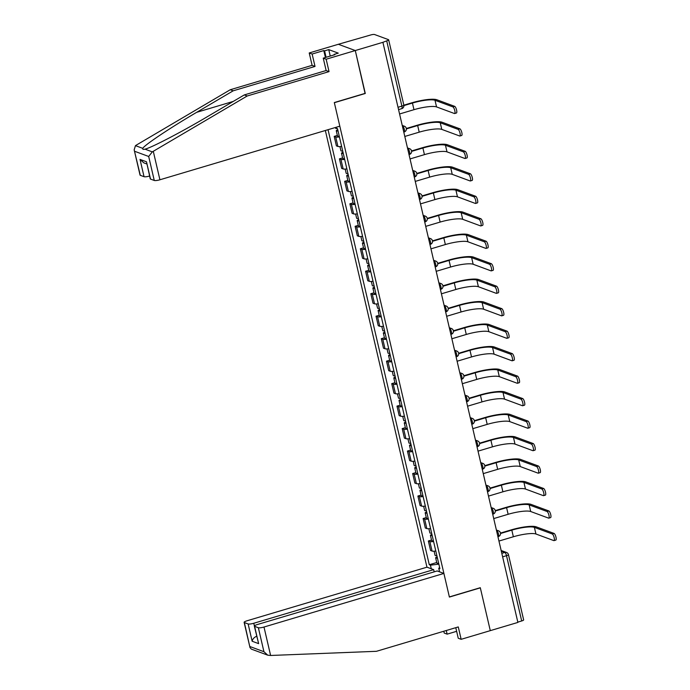 <?xml version="1.0" encoding="UTF-8"?>
<svg xmlns="http://www.w3.org/2000/svg" width="690" height="690" viewBox="0 0 690 690"><rect width="100%" height="100%" fill="white"/><g stroke="black" fill="none" stroke-linecap="round" stroke-linejoin="round"><path stroke-width="1.03" d="M325.344 130.496L426.963 567.18L247.055 620.776A4.528 0.906 -13.1 0 0 244.122 622.346A4.528 0.906 -13.1 0 0 244.372 622.561L248.133 623.95A4.528 0.906 -13.1 0 0 253.773 623.26L254.394 625.925M365.053 93.392L355.29 50.543L338.359 44.281L370.754 34.966A3.019 0.604 -13.1 0 1 374.515 34.5L388.487 39.658A3.019 0.604 -13.1 0 1 388.651 39.804L403.84 105.078A3.019 0.604 166.9 0 1 401.891 106.122L386.702 40.857A3.019 0.604 -13.1 0 0 388.651 39.804M455.78 627.676L458.246 638.25L461.153 639.32L517.888 622.423L382.898 42.314L355.29 50.543L338.359 44.281L309.224 52.966L312.139 54.036L315.02 66.43L312.113 65.352L309.224 52.966M365.286 93.478L334.348 102.698L449.363 596.919L480.292 587.707L490.288 630.643L480.326 587.846L449.397 597.066L443.894 573.433L263.994 627.029L270.609 655.474L267.737 655.172L263.934 651.714L258.353 627.727A4.528 0.906 -13.1 0 0 263.994 627.029M502.631 556.839L506.503 555.683A3.019 0.604 166.9 0 0 508.461 554.639L523.65 619.905A3.019 0.604 166.9 0 1 521.692 620.957L506.503 555.683A3.019 0.863 -106.6 0 0 504.847 552.44L501.302 551.129M517.819 622.113L521.692 620.957M386.702 40.857L382.898 42.314M339.437 136.939A6.943 1.389 166.9 0 1 335.702 136.939L334.202 136.379L336.41 145.892L337.919 146.444A6.943 1.389 -13.1 0 0 341.645 146.453M337.358 135.438L334.202 136.379M344.664 159.416A6.943 1.389 166.9 0 1 340.938 159.416L339.428 158.855L341.645 168.369L343.146 168.929A6.943 1.389 -13.1 0 0 346.88 168.929M342.585 157.915L339.428 158.855M349.89 181.901A6.943 1.389 166.9 0 1 346.164 181.893L344.655 181.341L346.872 190.845L348.381 191.406A6.943 1.389 -13.1 0 0 352.107 191.406M347.82 180.392L344.655 181.341M355.126 204.378A6.943 1.389 166.9 0 1 351.4 204.369L349.89 203.817L352.107 213.322L353.608 213.883A6.943 1.389 -13.1 0 0 357.342 213.883M353.047 202.877L349.89 203.817M360.353 226.855A6.943 1.389 166.9 0 1 356.627 226.846L355.117 226.294L357.334 235.799L358.843 236.36A6.943 1.389 -13.1 0 0 362.569 236.36M358.282 225.354L355.117 226.294M365.588 249.332A6.943 1.389 166.9 0 1 361.853 249.323L360.353 248.771L362.561 258.284L364.07 258.836A6.943 1.389 -13.1 0 0 367.796 258.845M363.509 247.831L360.353 248.771M370.815 271.808A6.943 1.389 166.9 0 1 367.089 271.808L365.579 271.248L367.796 280.761L369.305 281.313A6.943 1.389 -13.1 0 0 373.031 281.322M368.745 270.308L365.579 271.248M376.05 294.285A6.943 1.389 166.9 0 1 372.315 294.285L370.815 293.724L373.023 303.238L374.532 303.79A6.943 1.389 -13.1 0 0 378.258 303.798M373.971 292.784L370.815 293.724M381.277 316.762A6.943 1.389 166.9 0 1 377.551 316.762L376.041 316.201L378.258 325.714L379.759 326.267A6.943 1.389 -13.1 0 0 383.493 326.275M379.207 315.261L376.041 316.201M386.512 339.238A6.943 1.389 166.9 0 1 382.778 339.238L381.277 338.687L383.485 348.191L384.994 348.752A6.943 1.389 -13.1 0 0 388.72 348.752M384.434 337.738L381.277 338.687M391.739 361.724A6.943 1.389 166.9 0 1 388.013 361.715L386.504 361.163L388.72 370.668L390.221 371.229A6.943 1.389 -13.1 0 0 393.956 371.229M389.669 360.223L386.504 361.163M396.974 384.201A6.943 1.389 166.9 0 1 393.24 384.192L391.739 383.64L393.947 393.145L395.456 393.705A6.943 1.389 -13.1 0 0 399.182 393.705M394.896 382.7L391.739 383.64M402.201 406.677A6.943 1.389 166.9 0 1 398.475 406.669L396.966 406.117L399.182 415.63L400.683 416.182A6.943 1.389 -13.1 0 0 404.418 416.191M400.122 405.177L396.966 406.117M407.436 429.154A6.943 1.389 166.9 0 1 403.702 429.154L402.201 428.594L404.409 438.107L405.918 438.659A6.943 1.389 -13.1 0 0 409.644 438.668M405.358 427.653L402.201 428.594M412.663 451.631A6.943 1.389 166.9 0 1 408.937 451.631L407.428 451.07L409.644 460.584L411.145 461.136A6.943 1.389 -13.1 0 0 414.88 461.144M410.585 450.13L407.428 451.07M417.899 474.108A6.943 1.389 166.9 0 1 414.164 474.108L412.663 473.547L414.871 483.06L416.381 483.612A6.943 1.389 -13.1 0 0 420.106 483.621M415.82 472.607L412.663 473.547M423.125 496.584A6.943 1.389 166.9 0 1 419.399 496.584L417.89 496.032L420.106 505.537L421.607 506.098A6.943 1.389 -13.1 0 0 425.342 506.098M421.047 495.084L417.89 496.032M428.352 519.07A6.943 1.389 166.9 0 1 424.626 519.061L423.117 518.509L425.333 528.014L426.843 528.575A6.943 1.389 -13.1 0 0 430.569 528.575M426.282 517.569L423.117 518.509M433.587 541.547A6.943 1.389 166.9 0 1 429.861 541.538L428.352 540.986L430.569 550.491L432.069 551.051A6.943 1.389 -13.1 0 0 435.804 551.051M431.509 540.046L428.352 540.986M336.125 127.279L336.332 128.185L337.496 128.616L439.901 568.664L438.737 568.232L439.573 571.837M431.285 568.776L430.439 565.17L438.849 564.144M328.043 129.686L429.284 564.739L430.439 565.17M436.744 562.523L429.284 564.739M439.659 567.62L438.737 568.232M403.866 105.182L411.792 102.819A20.088 4.028 166.9 0 1 436.805 99.748L454.684 106.355A3.476 0.992 73.4 0 1 456.504 109.736A3.476 0.992 73.4 0 1 456.444 112.996L454.641 113.531A3.476 0.992 -106.6 0 0 454.701 110.271A3.476 0.992 -106.6 0 0 452.882 106.89L435.002 100.283A18.121 3.631 -13.1 0 0 412.439 103.06L403.917 105.596M399.57 113.979L413.974 109.684A18.121 3.631 -13.1 0 1 436.546 106.915L454.425 113.514A3.476 0.992 -106.6 0 0 454.641 113.531M337.324 128.556A3.778 0.759 166.9 0 1 335.694 128.305L335.504 127.469M338.048 130.988A3.778 0.759 166.9 0 1 336.272 130.755A3.778 0.759 166.9 0 1 337.764 129.763M339.256 136.18A3.778 0.759 166.9 0 1 337.47 135.947L336.272 130.755M315.02 66.43L233.186 90.813L230.27 89.735L136.361 145.081L135.464 145.65L134.171 149.842L140.294 175.312A4.528 0.906 166.9 0 1 140.044 175.096L134.171 149.842M233.186 90.813L196.702 112.315C170.628 127.529 143.813 145.469 142.813 148.359C142.502 149.359 143.218 149.626 144.96 149.152L145.236 149.075M230.27 89.735L312.113 65.352M154.267 180.47L148.686 156.475L152.317 151.869L247.21 95.988L329.044 71.613L326.163 59.219L355.29 50.543L365.252 93.331L334.322 102.551L339.816 126.184L159.916 179.78A4.528 0.906 166.9 0 1 154.267 180.47L150.515 179.081A4.528 0.906 166.9 0 1 150.265 178.874L146.496 161.796L150.515 179.081M334.227 54.872L334.107 54.381L338.272 53.139L328.742 49.62L324.585 50.862L326.077 57.296M334.107 54.381L334.9 54.674L323.248 58.141L326.163 59.219M325.404 57.503L323.791 50.568L312.139 54.036M323.791 50.568L324.585 50.862M329.044 71.613L326.137 70.535L323.248 58.141M247.21 95.988L244.295 94.918L326.137 70.535M152.317 151.869L144.96 149.152C150.774 148.04 182.039 131.747 207.811 116.42L244.295 94.918M149.609 176.028A4.528 0.906 166.9 0 1 144.046 176.692L140.294 175.312M328.742 49.62L330.243 56.062M144.046 176.692L140.027 159.407L143.831 162.857L146.797 163.961M270.609 655.474L376.438 651.308L458.272 626.934L461.153 639.32M426.963 567.18L433.674 569.655L253.773 623.26M456.633 631.316L447.137 634.144L444.222 633.066L443.799 631.247M446.283 630.505L447.137 634.144M443.894 573.433L437.184 570.958L257.275 624.553A4.528 0.906 -13.1 0 0 254.343 626.123A4.528 0.906 -13.1 0 0 254.593 626.339L258.353 627.727M434.183 571.846L433.674 569.655M256.792 636.223C254.248 637.215 252.704 638.88 252.152 641.243L248.133 623.95M254.593 626.339L258.621 643.632L254.343 626.123M244.372 622.561L250.004 647.6L251.341 649.118L267.737 655.172M406.324 128.487L417.027 125.295A20.088 4.028 166.9 0 1 442.04 122.225L459.911 128.832A3.476 0.992 73.4 0 1 461.731 132.213A3.476 0.992 73.4 0 1 461.679 135.473L459.876 136.008A3.476 0.992 -106.6 0 0 459.928 132.747A3.476 0.992 -106.6 0 0 458.108 129.366L440.237 122.768A18.121 3.631 -13.1 0 0 417.666 125.537L406.376 128.901M404.797 136.456L419.21 132.161A18.121 3.631 -13.1 0 1 441.781 129.392L459.652 135.99A3.476 0.992 -106.6 0 0 459.876 136.008M342.706 151.015A3.778 0.759 166.9 0 1 340.929 150.782L339.954 146.608M343.275 153.465A3.778 0.759 166.9 0 1 341.498 153.232A3.778 0.759 166.9 0 1 342.99 152.24M344.483 158.657A3.778 0.759 166.9 0 1 342.706 158.424L341.498 153.232M411.551 150.963L422.254 147.772A20.088 4.028 166.9 0 1 447.267 144.702L465.146 151.308A3.476 0.992 73.4 0 1 466.966 154.689A3.476 0.992 73.4 0 1 466.906 157.95L465.103 158.484A3.476 0.992 -106.6 0 0 465.164 155.224A3.476 0.992 -106.6 0 0 463.344 151.843L445.464 145.245A18.121 3.631 -13.1 0 0 422.901 148.014L411.602 151.377M410.033 158.933L424.436 154.638A18.121 3.631 -13.1 0 1 447.008 151.869L464.879 158.476A3.476 0.992 -106.6 0 0 465.103 158.484M347.941 173.492A3.778 0.759 166.9 0 1 346.156 173.268L345.19 169.084M348.51 175.941A3.778 0.759 166.9 0 1 346.725 175.717A3.778 0.759 166.9 0 1 348.226 174.717M349.718 181.134A3.778 0.759 166.9 0 1 347.933 180.901L346.725 175.717M416.786 173.44L427.49 170.249A20.088 4.028 166.9 0 1 452.502 167.178L470.373 173.785A3.476 0.992 73.4 0 1 472.193 177.166A3.476 0.992 73.4 0 1 472.141 180.426L470.33 180.961A3.476 0.992 -106.6 0 0 470.39 177.701A3.476 0.992 -106.6 0 0 468.57 174.32L450.699 167.722A18.121 3.631 -13.1 0 0 428.128 170.49L416.838 173.854M415.259 181.41L429.672 177.114A18.121 3.631 -13.1 0 1 452.243 174.346L470.114 180.953A3.476 0.992 -106.6 0 0 470.33 180.961M353.168 195.977A3.778 0.759 166.9 0 1 351.391 195.744L350.416 191.561M353.737 198.427A3.778 0.759 166.9 0 1 351.96 198.194A3.778 0.759 166.9 0 1 353.453 197.193M354.945 203.61A3.778 0.759 166.9 0 1 353.168 203.378L351.96 198.194M422.013 195.917L432.716 192.734A20.088 4.028 166.9 0 1 457.729 189.664L475.608 196.262A3.476 0.992 73.4 0 1 477.428 199.643A3.476 0.992 73.4 0 1 477.368 202.903L475.565 203.447A3.476 0.992 -106.6 0 0 475.617 200.186A3.476 0.992 -106.6 0 0 473.806 196.797L455.926 190.199A18.121 3.631 -13.1 0 0 433.355 192.967L422.064 196.331M420.495 203.886L434.898 199.6A18.121 3.631 -13.1 0 1 457.47 196.822L475.341 203.429A3.476 0.992 -106.6 0 0 475.565 203.447M358.403 218.454A3.778 0.759 166.9 0 1 356.618 218.221L355.652 214.047M358.973 220.904A3.778 0.759 166.9 0 1 357.187 220.671A3.778 0.759 166.9 0 1 358.688 219.679M360.18 226.087A3.778 0.759 166.9 0 1 358.395 225.854L357.187 220.671M427.248 218.394L437.943 215.211A20.088 4.028 166.9 0 1 462.964 212.141L480.835 218.739A3.476 0.992 73.4 0 1 482.655 222.12A3.476 0.992 73.4 0 1 482.595 225.38L480.792 225.923A3.476 0.992 -106.6 0 0 480.852 222.663A3.476 0.992 -106.6 0 0 479.033 219.282L461.161 212.675A18.121 3.631 -13.1 0 0 438.59 215.444L427.3 218.808M425.721 226.363L440.134 222.077A18.121 3.631 -13.1 0 1 462.705 219.308L480.576 225.906A3.476 0.992 -106.6 0 0 480.792 225.923M363.63 240.931A3.778 0.759 166.9 0 1 361.853 240.698L360.879 236.523M364.199 243.38A3.778 0.759 166.9 0 1 362.423 243.147A3.778 0.759 166.9 0 1 363.915 242.156M365.407 248.564A3.778 0.759 166.9 0 1 363.63 248.331L362.423 243.147M432.475 240.879L443.178 237.688A20.088 4.028 166.9 0 1 468.191 234.617L486.07 241.215A3.476 0.992 73.4 0 1 487.882 244.605A3.476 0.992 73.4 0 1 487.83 247.865L486.027 248.4A3.476 0.992 -106.6 0 0 486.079 245.14A3.476 0.992 -106.6 0 0 484.259 241.759L466.388 235.152A18.121 3.631 -13.1 0 0 443.817 237.921L432.527 241.284M430.957 248.849L445.361 244.553A18.121 3.631 -13.1 0 1 467.932 241.785L485.803 248.383A3.476 0.992 -106.6 0 0 486.027 248.4M368.865 263.407A3.778 0.759 166.9 0 1 367.08 263.175L366.114 259M369.435 265.857A3.778 0.759 166.9 0 1 367.649 265.624A3.778 0.759 166.9 0 1 369.15 264.632M370.642 271.041A3.778 0.759 166.9 0 1 368.857 270.816L367.649 265.624M437.71 263.356L448.405 260.164A20.088 4.028 166.9 0 1 473.426 257.094L491.297 263.701A3.476 0.992 73.4 0 1 493.117 267.082A3.476 0.992 73.4 0 1 493.057 270.342L491.254 270.877A3.476 0.992 -106.6 0 0 491.315 267.616A3.476 0.992 -106.6 0 0 489.495 264.236L471.624 257.629A18.121 3.631 -13.1 0 0 449.052 260.406L437.762 263.77M436.184 271.325L450.596 267.03A18.121 3.631 -13.1 0 1 473.159 264.261L491.039 270.86A3.476 0.992 -106.6 0 0 491.254 270.877M374.092 285.884A3.778 0.759 166.9 0 1 372.315 285.651L371.341 281.477M374.661 288.334A3.778 0.759 166.9 0 1 372.885 288.101A3.778 0.759 166.9 0 1 374.377 287.109M375.869 293.526A3.778 0.759 166.9 0 1 374.092 293.293L372.885 288.101M442.937 285.832L453.641 282.641A20.088 4.028 166.9 0 1 478.653 279.571L496.524 286.178A3.476 0.992 73.4 0 1 498.344 289.559A3.476 0.992 73.4 0 1 498.292 292.819L496.49 293.353A3.476 0.992 -106.6 0 0 496.541 290.093A3.476 0.992 -106.6 0 0 494.721 286.712L476.85 280.106A18.121 3.631 -13.1 0 0 454.279 282.883L442.989 286.247M441.419 293.802L455.823 289.507A18.121 3.631 -13.1 0 1 478.394 286.738L496.265 293.336A3.476 0.992 -106.6 0 0 496.49 293.353M379.328 308.361A3.778 0.759 166.9 0 1 377.542 308.128L376.576 303.954M379.897 310.811A3.778 0.759 166.9 0 1 378.111 310.578A3.778 0.759 166.9 0 1 379.612 309.586M381.104 316.003A3.778 0.759 166.9 0 1 379.319 315.77L378.111 310.578M448.172 308.309L458.867 305.118A20.088 4.028 166.9 0 1 483.888 302.048L501.759 308.654A3.476 0.992 73.4 0 1 503.579 312.035A3.476 0.992 73.4 0 1 503.519 315.296L501.716 315.83A3.476 0.992 -106.6 0 0 501.777 312.57A3.476 0.992 -106.6 0 0 499.957 309.189L482.086 302.591A18.121 3.631 -13.1 0 0 459.514 305.36L448.224 308.723M446.646 316.279L461.058 311.984A18.121 3.631 -13.1 0 1 483.621 309.215L501.501 315.822A3.476 0.992 -106.6 0 0 501.716 315.83M384.554 330.838A3.778 0.759 166.9 0 1 382.778 330.613L381.803 326.43M385.123 333.287A3.778 0.759 166.9 0 1 383.347 333.063A3.778 0.759 166.9 0 1 384.839 332.062M386.331 338.48A3.778 0.759 166.9 0 1 384.554 338.247L383.347 333.063M453.399 330.786L464.103 327.595A20.088 4.028 166.9 0 1 489.115 324.524L506.986 331.131A3.476 0.992 73.4 0 1 508.806 334.512A3.476 0.992 73.4 0 1 508.754 337.772L506.952 338.307A3.476 0.992 -106.6 0 0 507.003 335.047A3.476 0.992 -106.6 0 0 505.184 331.666L487.312 325.068A18.121 3.631 -13.1 0 0 464.741 327.836L453.451 331.2M451.881 338.755L466.285 334.46A18.121 3.631 -13.1 0 1 488.856 331.692L506.727 338.298A3.476 0.992 -106.6 0 0 506.952 338.307M389.79 353.323A3.778 0.759 166.9 0 1 388.004 353.09L387.03 348.907M390.359 355.773A3.778 0.759 166.9 0 1 388.574 355.54A3.778 0.759 166.9 0 1 390.074 354.539M391.566 360.956A3.778 0.759 166.9 0 1 389.781 360.723L388.574 355.54M458.634 353.263L469.329 350.08A20.088 4.028 166.9 0 1 494.351 347.01L512.221 353.608A3.476 0.992 73.4 0 1 514.041 356.989A3.476 0.992 73.4 0 1 513.981 360.249L512.178 360.792A3.476 0.992 -106.6 0 0 512.239 357.532A3.476 0.992 -106.6 0 0 510.419 354.143L492.548 347.544A18.121 3.631 -13.1 0 0 469.976 350.313L458.686 353.677M457.108 361.232L471.52 356.946A18.121 3.631 -13.1 0 1 494.083 354.168L511.963 360.775A3.476 0.992 -106.6 0 0 512.178 360.792M395.016 375.8A3.778 0.759 166.9 0 1 393.24 375.567L392.265 371.393M395.586 378.249A3.778 0.759 166.9 0 1 393.809 378.017A3.778 0.759 166.9 0 1 395.301 377.025M396.793 383.433A3.778 0.759 166.9 0 1 395.016 383.2L393.809 378.017M463.861 375.74L474.565 372.557A20.088 4.028 166.9 0 1 499.577 369.486L517.448 376.085A3.476 0.992 73.4 0 1 519.268 379.466A3.476 0.992 73.4 0 1 519.216 382.726L517.414 383.269A3.476 0.992 -106.6 0 0 517.466 380.009A3.476 0.992 -106.6 0 0 515.646 376.628L497.775 370.021A18.121 3.631 -13.1 0 0 475.203 372.79L463.913 376.154M462.343 383.709L476.747 379.422A18.121 3.631 -13.1 0 1 499.318 376.654L517.19 383.252A3.476 0.992 -106.6 0 0 517.414 383.269M400.243 398.277A3.778 0.759 166.9 0 1 398.466 398.044L397.492 393.869M400.821 400.726A3.778 0.759 166.9 0 1 399.036 400.493A3.778 0.759 166.9 0 1 400.528 399.501M402.029 405.91A3.778 0.759 166.9 0 1 400.243 405.677L399.036 400.493M469.096 398.225L479.791 395.034A20.088 4.028 166.9 0 1 504.813 391.963L522.684 398.561A3.476 0.992 73.4 0 1 524.504 401.951A3.476 0.992 73.4 0 1 524.443 405.211L522.641 405.746A3.476 0.992 -106.6 0 0 522.701 402.486A3.476 0.992 -106.6 0 0 520.881 399.105L503.001 392.498A18.121 3.631 -13.1 0 0 480.438 395.267L469.14 398.63M467.57 406.194L481.974 401.899A18.121 3.631 -13.1 0 1 504.545 399.131L522.425 405.729A3.476 0.992 -106.6 0 0 522.641 405.746M405.478 420.753A3.778 0.759 166.9 0 1 403.702 420.521L402.727 416.346M406.048 423.203A3.778 0.759 166.9 0 1 404.271 422.97A3.778 0.759 166.9 0 1 405.763 421.978M407.255 428.387A3.778 0.759 166.9 0 1 405.478 428.154L404.271 422.97M474.323 420.702L485.027 417.51A20.088 4.028 166.9 0 1 510.039 414.44L527.91 421.047A3.476 0.992 73.4 0 1 529.73 424.428A3.476 0.992 73.4 0 1 529.678 427.688L527.876 428.223A3.476 0.992 -106.6 0 0 527.928 424.962A3.476 0.992 -106.6 0 0 526.108 421.581L508.237 414.975A18.121 3.631 -13.1 0 0 485.665 417.752L474.375 421.116M472.805 428.671L487.209 424.376A18.121 3.631 -13.1 0 1 509.781 421.607L527.652 428.205A3.476 0.992 -106.6 0 0 527.876 428.223M410.705 443.23A3.778 0.759 166.9 0 1 408.929 442.997L407.954 438.823M411.274 445.68A3.778 0.759 166.9 0 1 409.498 445.447A3.778 0.759 166.9 0 1 410.99 444.455M412.482 450.872A3.778 0.759 166.9 0 1 410.705 450.639L409.498 445.447M479.55 443.178L490.254 439.987A20.088 4.028 166.9 0 1 515.266 436.917L533.146 443.523A3.476 0.992 73.4 0 1 534.966 446.904A3.476 0.992 73.4 0 1 534.905 450.165L533.103 450.699A3.476 0.992 -106.6 0 0 533.163 447.439A3.476 0.992 -106.6 0 0 531.343 444.058L513.464 437.451A18.121 3.631 -13.1 0 0 490.901 440.229L479.602 443.592M478.032 451.148L492.436 446.853A18.121 3.631 -13.1 0 1 515.007 444.084L532.887 450.682A3.476 0.992 -106.6 0 0 533.103 450.699M415.941 465.707A3.778 0.759 166.9 0 1 414.155 465.474L413.189 461.3M416.51 468.156A3.778 0.759 166.9 0 1 414.733 467.923A3.778 0.759 166.9 0 1 416.225 466.932M417.717 473.349A3.778 0.759 166.9 0 1 415.941 473.116L414.733 467.923M484.785 465.655L495.489 462.464A20.088 4.028 166.9 0 1 520.502 459.393L538.373 466A3.476 0.992 73.4 0 1 540.192 469.381A3.476 0.992 73.4 0 1 540.141 472.641L538.338 473.176A3.476 0.992 -106.6 0 0 538.39 469.916A3.476 0.992 -106.6 0 0 536.57 466.535L518.699 459.937A18.121 3.631 -13.1 0 0 496.127 462.705L484.837 466.069M483.259 473.625L497.671 469.329A18.121 3.631 -13.1 0 1 520.243 466.561L538.114 473.168A3.476 0.992 -106.6 0 0 538.338 473.176M421.167 488.184A3.778 0.759 166.9 0 1 419.391 487.951L418.416 483.776M421.737 490.633A3.778 0.759 166.9 0 1 419.96 490.4A3.778 0.759 166.9 0 1 421.452 489.408M422.944 495.825A3.778 0.759 166.9 0 1 421.167 495.593L419.96 490.4M490.012 488.132L500.716 484.941A20.088 4.028 166.9 0 1 525.728 481.87L543.608 488.477A3.476 0.992 73.4 0 1 545.428 491.858A3.476 0.992 73.4 0 1 545.367 495.118L543.565 495.653A3.476 0.992 -106.6 0 0 543.625 492.393A3.476 0.992 -106.6 0 0 541.805 489.012L523.926 482.414A18.121 3.631 -13.1 0 0 501.363 485.182L490.064 488.546M488.494 496.101L502.898 491.806A18.121 3.631 -13.1 0 1 525.47 489.038L543.341 495.644A3.476 0.992 -106.6 0 0 543.565 495.653M426.403 510.669A3.778 0.759 166.9 0 1 424.617 510.436L423.651 506.253M426.972 513.119A3.778 0.759 166.9 0 1 425.187 512.886A3.778 0.759 166.9 0 1 426.687 511.885M428.18 518.302A3.778 0.759 166.9 0 1 426.394 518.069L425.187 512.886M495.248 510.609L505.951 507.426A20.088 4.028 166.9 0 1 530.964 504.356L548.835 510.954A3.476 0.992 73.4 0 1 550.655 514.335A3.476 0.992 73.4 0 1 550.603 517.595L548.792 518.138A3.476 0.992 -106.6 0 0 548.852 514.878A3.476 0.992 -106.6 0 0 547.032 511.488L529.161 504.89A18.121 3.631 -13.1 0 0 506.589 507.659L495.299 511.023M493.721 518.578L508.133 514.292A18.121 3.631 -13.1 0 1 530.705 511.514L548.576 518.121A3.476 0.992 -106.6 0 0 548.792 518.138M431.63 533.146A3.778 0.759 166.9 0 1 429.853 532.913L428.878 528.738M432.199 535.595A3.778 0.759 166.9 0 1 430.422 535.362A3.778 0.759 166.9 0 1 431.914 534.362M433.406 540.779A3.778 0.759 166.9 0 1 431.63 540.546L430.422 535.362M500.474 533.085L511.178 529.903A20.088 4.028 166.9 0 1 536.19 526.832L554.07 533.43A3.476 0.992 73.4 0 1 555.89 536.811A3.476 0.992 73.4 0 1 555.83 540.072L554.027 540.615A3.476 0.992 -106.6 0 0 554.087 537.355A3.476 0.992 -106.6 0 0 552.267 533.974L534.388 527.367A18.121 3.631 -13.1 0 0 511.816 530.136L500.526 533.499M498.956 541.055L513.36 536.768A18.121 3.631 -13.1 0 1 535.932 534L553.803 540.598A3.476 0.992 -106.6 0 0 554.027 540.615M436.865 555.623A3.778 0.759 166.9 0 1 435.079 555.39L434.114 551.215M437.434 558.072A3.778 0.759 166.9 0 1 435.649 557.839A3.778 0.759 166.9 0 1 437.149 556.847M438.642 563.256A3.778 0.759 166.9 0 1 436.856 563.023L435.649 557.839M498.18 536.553A3.019 0.863 -106.6 0 0 498.378 536.561A3.019 0.863 -106.6 0 0 498.499 534.034A3.019 0.863 -106.6 0 0 496.843 530.783L496.541 530.67M496.584 530.86L496.843 530.783A3.019 2.829 -69.7 0 1 498.56 530.834L496.386 530.032M492.953 514.076A3.019 0.863 -106.6 0 0 493.143 514.085A3.019 0.863 -106.6 0 0 493.272 511.557A3.019 0.863 -106.6 0 0 491.608 508.306L491.306 508.194M491.349 508.383L491.608 508.306A3.019 2.829 -69.7 0 1 493.333 508.358L491.159 507.555M487.718 491.591A3.019 0.863 -106.6 0 0 487.916 491.608A3.019 0.863 -106.6 0 0 488.037 489.081A3.019 0.863 -106.6 0 0 486.381 485.829L486.079 485.717M486.122 485.907L486.381 485.829A3.019 2.829 -69.7 0 1 488.097 485.881L485.924 485.079M482.491 469.114A3.019 0.863 -106.6 0 0 482.681 469.131A3.019 0.863 -106.6 0 0 482.81 466.595A3.019 0.863 -106.6 0 0 481.154 463.352L480.844 463.24M480.887 463.43L481.154 463.352A3.019 2.829 -69.7 0 1 482.871 463.404L480.697 462.602M477.264 446.637A3.019 0.863 -106.6 0 0 477.454 446.654A3.019 0.863 -106.6 0 0 477.575 444.118A3.019 0.863 -106.6 0 0 475.919 440.876L475.617 440.763M475.66 440.953L475.919 440.876A3.019 2.829 -69.7 0 1 477.635 440.927L475.47 440.125M472.029 424.16A3.019 0.863 -106.6 0 0 472.219 424.169A3.019 0.863 -106.6 0 0 472.348 421.642A3.019 0.863 -106.6 0 0 470.692 418.399L470.382 418.287M470.425 418.476L470.692 418.399A3.019 2.829 -69.7 0 1 472.409 418.442L470.235 417.64M466.802 401.684A3.019 0.863 -106.6 0 0 466.992 401.692A3.019 0.863 -106.6 0 0 467.113 399.165A3.019 0.863 -106.6 0 0 465.457 395.922L465.155 395.81M465.198 396L465.457 395.922A3.019 2.829 -69.7 0 1 467.173 395.965L465.008 395.163M461.567 379.207A3.019 0.863 -106.6 0 0 461.757 379.215A3.019 0.863 -106.6 0 0 461.886 376.688A3.019 0.863 -106.6 0 0 460.23 373.437L459.92 373.325M459.971 373.514L460.23 373.437A3.019 2.829 -69.7 0 1 461.946 373.488L459.773 372.686M456.34 356.73A3.019 0.863 -106.6 0 0 456.53 356.739A3.019 0.863 -106.6 0 0 456.651 354.212A3.019 0.863 -106.6 0 0 454.995 350.96L454.693 350.848M454.736 351.038L454.995 350.96A3.019 2.829 -69.7 0 1 456.711 351.012L454.546 350.21M451.105 334.245A3.019 0.863 -106.6 0 0 451.295 334.262A3.019 0.863 -106.6 0 0 451.424 331.735A3.019 0.863 -106.6 0 0 449.768 328.483L449.457 328.371M449.509 328.561L449.768 328.483A3.019 2.829 -69.7 0 1 451.484 328.535L449.311 327.733M445.878 311.768A3.019 0.863 -106.6 0 0 446.068 311.785A3.019 0.863 -106.6 0 0 446.189 309.249A3.019 0.863 -106.6 0 0 444.533 306.006L444.231 305.894M444.274 306.084L444.533 306.006A3.019 2.829 -69.7 0 1 446.249 306.058L444.084 305.256M440.643 289.291A3.019 0.863 -106.6 0 0 440.841 289.308A3.019 0.863 -106.6 0 0 440.962 286.773A3.019 0.863 -106.6 0 0 439.306 283.53L439.004 283.418M439.047 283.607L439.306 283.53A3.019 2.829 -69.7 0 1 441.022 283.581L438.849 282.779M435.416 266.814A3.019 0.863 -106.6 0 0 435.606 266.823A3.019 0.863 -106.6 0 0 435.735 264.296A3.019 0.863 -106.6 0 0 434.07 261.053L433.769 260.941M433.812 261.13L434.07 261.053A3.019 2.829 -69.7 0 1 435.787 261.096L433.622 260.303M430.18 244.338A3.019 0.863 -106.6 0 0 430.379 244.346A3.019 0.863 -106.6 0 0 430.5 241.819A3.019 0.863 -106.6 0 0 428.844 238.576L428.542 238.464M428.585 238.654L428.844 238.576A3.019 2.829 -69.7 0 1 430.56 238.619L428.387 237.817M424.954 221.861A3.019 0.863 -106.6 0 0 425.144 221.87A3.019 0.863 -106.6 0 0 425.273 219.342A3.019 0.863 -106.6 0 0 423.608 216.099L423.306 215.979M423.349 216.168L423.608 216.099A3.019 2.829 -69.7 0 1 425.325 216.143L423.16 215.34M419.718 199.384A3.019 0.863 -106.6 0 0 419.917 199.393A3.019 0.863 -106.6 0 0 420.038 196.866A3.019 0.863 -106.6 0 0 418.382 193.614L418.08 193.502M418.123 193.692L418.382 193.614A3.019 2.829 -69.7 0 1 420.098 193.666L417.924 192.864M414.492 176.899A3.019 0.863 -106.6 0 0 414.681 176.916A3.019 0.863 -106.6 0 0 414.811 174.389A3.019 0.863 -106.6 0 0 413.146 171.137L412.844 171.025M412.887 171.215L413.146 171.137A3.019 2.829 -69.7 0 1 414.871 171.189L412.698 170.387M409.256 154.422A3.019 0.863 -106.6 0 0 409.455 154.439A3.019 0.863 -106.6 0 0 409.575 151.912A3.019 0.863 -106.6 0 0 407.919 148.661L407.618 148.548M407.661 148.738L407.919 148.661A3.019 2.829 -69.7 0 1 409.636 148.712L407.462 147.91M404.03 131.945A3.019 0.863 -106.6 0 0 404.219 131.963A3.019 0.863 -106.6 0 0 404.349 129.427A3.019 0.863 -106.6 0 0 402.684 126.184L402.382 126.072M402.425 126.261L402.684 126.184A3.019 2.829 -69.7 0 1 404.409 126.236L402.236 125.433M501.811 553.346L504.847 552.44A3.019 2.829 110.3 0 1 506.564 552.483L501.147 550.491M426.843 528.575L424.626 519.061M421.607 506.098L419.399 496.584M416.381 483.612L414.164 474.108M411.145 461.136L408.937 451.631M405.918 438.659L403.702 429.154M400.683 416.182L398.475 406.669M395.456 393.705L393.24 384.192M390.221 371.229L388.013 361.715M384.994 348.752L382.778 339.238M379.759 326.267L377.551 316.762M374.532 303.79L372.315 294.285M369.305 281.313L367.089 271.808M364.07 258.836L361.853 249.323M358.843 236.36L356.627 226.846M353.608 213.883L351.4 204.369M348.381 191.406L346.164 181.893M343.146 168.929L340.938 159.416M337.919 146.444L335.702 136.939M432.069 551.051L429.861 541.538M401.571 108.641A3.019 0.863 -106.6 0 0 401.761 108.658A3.019 0.863 -106.6 0 0 401.891 106.122L398.009 107.278M452.882 106.89L454.684 106.355M413.974 109.684L412.439 103.06M436.546 106.915L435.002 100.283M135.464 145.65L142.813 148.359M148.686 156.475L134.714 151.317M140.027 159.407L146.496 161.796M153.292 151.334L159.916 179.78M233.255 101.421L196.702 112.315M249.961 646.556L263.934 651.714M258.621 643.632L252.152 641.243M458.108 129.366L459.911 128.832M419.21 132.161L417.666 125.537M441.781 129.392L440.237 122.768M463.344 151.843L465.146 151.308M424.436 154.638L422.901 148.014M447.008 151.869L445.464 145.245M468.57 174.32L470.373 173.785M429.672 177.114L428.128 170.49M452.243 174.346L450.699 167.722M473.806 196.797L475.608 196.262M434.898 199.6L433.355 192.967M457.47 196.822L455.926 190.199M479.033 219.282L480.835 218.739M440.134 222.077L438.59 215.444M462.705 219.308L461.161 212.675M484.259 241.759L486.07 241.215M445.361 244.553L443.817 237.921M467.932 241.785L466.388 235.152M489.495 264.236L491.297 263.701M450.596 267.03L449.052 260.406M473.159 264.261L471.624 257.629M494.721 286.712L496.524 286.178M455.823 289.507L454.279 282.883M478.394 286.738L476.85 280.106M499.957 309.189L501.759 308.654M461.058 311.984L459.514 305.36M483.621 309.215L482.086 302.591M505.184 331.666L506.986 331.131M466.285 334.46L464.741 327.836M488.856 331.692L487.312 325.068M510.419 354.143L512.221 353.608M471.52 356.946L469.976 350.313M494.083 354.168L492.548 347.544M515.646 376.628L517.448 376.085M476.747 379.422L475.203 372.79M499.318 376.654L497.775 370.021M520.881 399.105L522.684 398.561M481.974 401.899L480.438 395.267M504.545 399.131L503.001 392.498M526.108 421.581L527.91 421.047M487.209 424.376L485.665 417.752M509.781 421.607L508.237 414.975M531.343 444.058L533.146 443.523M492.436 446.853L490.901 440.229M515.007 444.084L513.464 437.451M536.57 466.535L538.373 466M497.671 469.329L496.127 462.705M520.243 466.561L518.699 459.937M541.805 489.012L543.608 488.477M502.898 491.806L501.363 485.182M525.47 489.038L523.926 482.414M547.032 511.488L548.835 510.954M508.133 514.292L506.589 507.659M530.705 511.514L529.161 504.89M552.267 533.974L554.07 533.43M513.36 536.768L511.816 530.136M535.932 534L534.388 527.367M403.788 132.092L404.219 131.963A3.019 3.019 0 0 0 404.409 126.236M409.015 154.569L409.455 154.439A3.019 3.019 0 0 0 409.636 148.712M414.25 177.045L414.681 176.916A3.019 3.019 0 0 0 414.871 171.189M419.477 199.522L419.917 199.393A3.019 3.019 0 0 0 420.098 193.666M424.712 221.999L425.144 221.87A3.019 3.019 0 0 0 425.325 216.143M429.939 244.476L430.379 244.346A3.019 3.019 0 0 0 430.56 238.619M435.166 266.961L435.606 266.823A3.019 3.019 0 0 0 435.787 261.096M440.401 289.438L440.841 289.308A3.019 3.019 0 0 0 441.022 283.581M445.628 311.915L446.068 311.785A3.019 3.019 0 0 0 446.249 306.058M450.863 334.391L451.295 334.262A3.019 3.019 0 0 0 451.484 328.535M456.09 356.868L456.53 356.739A3.019 3.019 0 0 0 456.711 351.012M461.325 379.345L461.757 379.215A3.019 3.019 0 0 0 461.946 373.488M466.552 401.822L466.992 401.692A3.019 3.019 0 0 0 467.173 395.965M471.788 424.307L472.219 424.169A3.019 3.019 0 0 0 472.409 418.442M477.014 446.784L477.454 446.654A3.019 3.019 0 0 0 477.635 440.927M482.25 469.26L482.681 469.131A3.019 3.019 0 0 0 482.871 463.404M487.476 491.737L487.916 491.608A3.019 3.019 0 0 0 488.097 485.881M492.712 514.214L493.143 514.085A3.019 3.019 0 0 0 493.333 508.358M497.939 536.691L498.378 536.561A3.019 3.019 0 0 0 498.56 530.834M398.553 109.615L401.761 108.658A3.019 3.019 0 0 0 403.84 105.078M508.461 554.639A3.019 3.019 0 0 0 506.564 552.483M250.004 647.6L244.122 622.346"/></g></svg>
